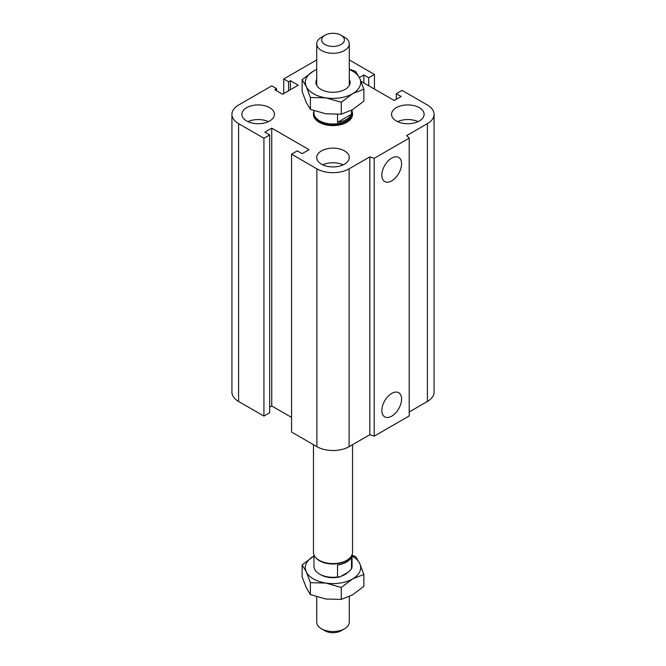 <?xml version="1.0" encoding="UTF-8"?>
<svg xmlns="http://www.w3.org/2000/svg" width="666" height="666" viewBox="0 0 666 666"><rect width="100%" height="100%" fill="white"/><g stroke="black" fill="none" stroke-linecap="round" stroke-linejoin="round"><path stroke-width="1" d="M352.048 111.18A19.539 11.28 180 0 1 352.539 113.686L352.539 114.327A19.539 11.28 180 0 1 340.476 124.742A19.539 11.28 180 0 1 319.189 122.303A19.539 11.28 180 0 1 313.461 114.319L313.461 113.686A19.539 11.28 180 0 1 313.952 111.18M269.68 107.676A16.284 9.399 180 0 1 274.45 114.319A16.284 9.399 180 0 1 258.167 123.726A16.284 9.399 180 0 1 241.891 114.319A16.284 9.399 180 0 1 251.939 105.636A16.284 9.399 180 0 1 269.68 107.676M247.935 121.637A16.284 9.399 180 0 1 268.398 121.637M419.347 107.676A16.284 9.399 180 0 1 424.109 114.319A16.284 9.399 180 0 1 407.833 123.726A16.284 9.399 180 0 1 391.55 114.319A16.284 9.399 180 0 1 401.598 105.636A16.284 9.399 180 0 1 419.347 107.676M397.602 121.637A16.284 9.399 180 0 1 418.065 121.637M344.513 150.882A16.284 9.399 180 0 1 349.284 157.526A16.284 9.399 180 0 1 333 166.925A16.284 9.399 180 0 1 316.716 157.526A16.284 9.399 180 0 1 326.773 148.843A16.284 9.399 180 0 1 344.513 150.882M322.769 164.835A16.284 9.399 180 0 1 343.231 164.835M381.851 410.481A13.944 8.05 -60 0 1 387.937 396.445A13.944 8.05 -60 0 1 398.684 392.707A13.944 8.05 -60 0 1 398.684 408.807A13.944 8.05 -60 0 1 384.74 416.866A13.944 8.05 -60 0 1 381.851 410.481M381.851 175.183A13.944 8.05 -60 0 1 387.937 161.147A13.944 8.05 -60 0 1 398.684 157.409A13.944 8.05 -60 0 1 398.684 173.518A13.944 8.05 -60 0 1 384.74 181.568A13.944 8.05 -60 0 1 381.851 175.183M361.047 81.335L394.247 100.499L401.157 96.512L396.32 93.715L402.073 90.393L427.406 105.02A22.794 13.162 180 0 1 434.074 114.319A22.794 13.162 180 0 1 427.406 123.626L406.676 135.589L409.207 138.12L409.207 415.95L374.217 436.155L374.217 158.325L369.838 156.86L349.117 168.823A22.794 13.162 180 0 1 316.883 168.823L291.558 154.204L297.311 150.882L302.148 153.671L309.057 149.684L271.753 128.147L264.843 132.134L269.68 134.932L263.927 138.253L238.595 123.626A22.794 13.162 180 0 1 231.926 114.319A22.794 13.162 180 0 1 238.595 105.02L271.753 85.872L276.59 88.67L274.75 89.727L282.575 94.247L298.235 85.215L290.401 80.694L288.561 81.752L283.724 78.963L316.716 59.915M374.217 436.155L369.838 434.698L369.838 156.86M369.838 434.698L349.117 446.661A22.794 13.162 180 0 1 316.883 446.661L291.558 432.034L291.558 154.204M291.558 417.416L271.753 405.977L271.753 128.147M271.753 405.977L269.68 407.176M263.927 138.253L263.927 416.084L269.68 412.762L269.68 134.932M263.927 416.084L238.595 401.465A22.794 13.162 180 0 1 231.926 392.157L231.926 114.319M276.59 90.792L276.59 88.67M409.207 138.12L374.217 158.325M434.074 114.319L434.074 392.157A22.794 13.162 180 0 1 427.406 401.465L409.207 411.963M290.401 89.727L290.401 80.694M288.561 90.792L288.561 81.752M283.724 93.59L283.724 78.963M349.284 59.915L374.442 74.442L368.689 77.764L363.852 74.975L359.39 77.556M374.442 89.069L374.442 74.442M368.689 85.739L368.689 77.764M363.852 82.95L363.852 74.975M396.32 99.301L396.32 93.715M344.513 37.221L341.059 35.231A11.397 6.577 180 0 1 341.059 35.231A11.397 6.577 180 0 1 341.059 44.53A11.397 6.577 180 0 1 324.941 44.53A11.397 6.577 180 0 1 324.941 35.231A11.397 6.577 180 0 1 341.059 35.223L344.513 37.221A16.284 9.399 0 0 1 349.284 43.864A16.284 9.399 0 0 1 333 53.272A16.284 9.399 0 0 1 316.716 43.864A16.284 9.399 0 0 1 321.487 37.221L324.941 35.231M351.506 110.265L351.506 114.277A19.048 10.997 180 0 1 337.52 122.344L351.506 114.277M337.52 122.344L337.52 114.419M313.952 110.739L313.952 112.995A19.048 10.997 0 0 0 333 123.993A19.048 10.997 0 0 0 352.048 112.995L352.048 109.965M352.539 113.686A19.539 11.28 180 0 1 333 124.967A19.539 11.28 180 0 1 313.461 113.686M349.284 596.594L349.284 622.136A16.284 9.399 180 0 1 344.513 628.779A16.284 9.399 180 0 1 321.487 628.779A16.284 9.399 180 0 1 316.716 622.136L316.716 596.869M321.487 628.779L324.941 630.769A11.397 6.577 0 0 0 341.059 630.769L344.513 628.779M351.506 556.942L351.506 568.906L348.892 571.744L340.126 576.806L337.52 576.981L337.52 565.018A19.048 10.997 0 0 0 351.506 556.942M337.52 576.981A19.048 10.997 180 0 1 319.53 574.075L320.679 574.741A17.424 10.057 0 0 0 340.126 576.806M352.048 554.82L352.048 566.3A19.048 10.997 180 0 1 351.506 568.906M319.53 574.075A19.048 10.997 180 0 1 313.952 566.3L313.952 554.82M352.539 444.68L352.539 552.314A19.539 11.28 180 0 1 350.832 556.918L350.391 557.492A19.048 10.997 180 0 1 333 564.002A19.048 10.997 180 0 1 315.609 557.492L315.168 556.918A19.539 11.28 180 0 1 313.461 552.314L313.461 444.68M350.832 556.918A19.539 11.28 180 0 1 333 563.594A19.539 11.28 180 0 1 315.168 556.918M341.325 576.115A16.891 9.757 0 0 0 344.946 574.525A16.891 9.757 0 0 0 347.702 572.435M352.048 555.261L355.602 556.601L359.732 563.494L363.869 574.425L352.572 578.929L341.275 587.47L325.84 583.066L310.398 582.692L306.268 571.761L302.131 564.868L313.952 556.035A27.681 15.976 0 0 0 313.428 556.326A27.681 15.976 0 0 0 306.268 571.761A27.681 15.976 0 0 0 325.84 583.066A27.681 15.976 0 0 0 352.572 578.929A27.681 15.976 0 0 0 359.732 563.494A27.681 15.976 0 0 0 352.048 556.035M302.131 564.868L302.131 576.789L306.268 587.72L310.398 594.613L325.84 599.017L341.275 599.383L352.572 594.88L363.869 586.338L363.869 574.425M341.275 587.47L341.275 599.383M310.398 582.692L310.398 594.613M302.131 79.662L313.428 71.12A27.681 15.976 0 0 0 306.268 86.555A27.681 15.976 0 0 0 325.84 97.852L310.398 97.486L306.268 86.555L302.131 79.662L302.131 91.575L306.268 102.506L310.398 109.399L325.84 113.803L341.275 114.177L352.572 109.674L363.869 101.132L363.869 89.211L352.572 93.715L341.275 102.256L325.84 97.852A27.681 15.976 0 0 0 352.572 93.715A27.681 15.976 0 0 0 359.732 78.28A27.681 15.976 0 0 0 349.284 69.497M316.716 69.497A27.681 15.976 0 0 0 313.428 71.12L316.716 69.406M349.284 69.131L355.602 71.387L359.732 78.28L363.869 89.211M310.398 109.399L310.398 97.486M341.275 114.177L341.275 102.256M349.284 79.412A17.091 9.873 180 0 1 345.088 89.394A17.091 9.873 180 0 1 320.912 89.394L320.912 89.394A17.091 9.873 180 0 1 316.716 79.412M427.406 401.465L427.406 123.626M349.117 446.661L349.117 168.823M316.883 446.661L316.883 168.823M238.595 401.465L238.595 123.626M349.284 85.431L349.284 43.864M316.716 85.431L316.716 43.864"/></g></svg>
